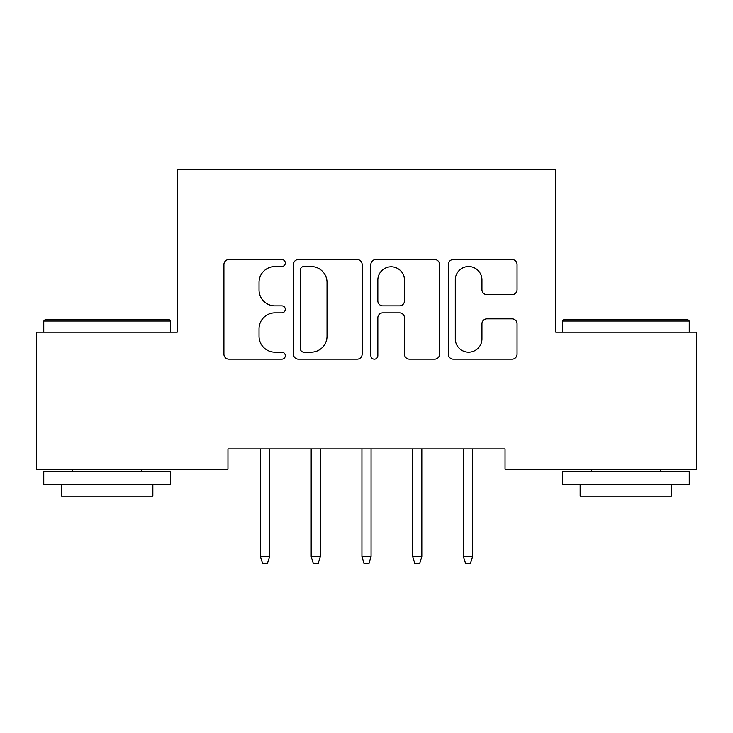 <?xml version="1.0" encoding="UTF-8"?>
<svg xmlns="http://www.w3.org/2000/svg" width="733" height="733" viewBox="0 0 733 733"><rect width="100%" height="100%" fill="white"/><g stroke="black" fill="none" stroke-linecap="round" stroke-linejoin="round"><path stroke-width="1.1" d="M285.311 263.037A3.491 3.491 0 0 0 281.82 259.546L228.898 259.546A4.984 4.984 0 0 0 223.913 264.531L223.913 354.186A4.984 4.984 0 0 0 228.898 359.17L281.82 359.17A3.491 3.491 0 0 0 285.311 355.688A3.491 3.491 0 0 0 281.82 352.197L274.976 352.197A15.943 15.943 0 0 1 259.033 336.255L259.033 328.787A15.943 15.943 0 0 1 274.976 312.844L281.82 312.844A3.491 3.491 0 0 0 285.311 309.363A3.491 3.491 0 0 0 281.82 305.872L274.976 305.872A15.943 15.943 0 0 1 259.033 289.938L259.033 282.462A15.943 15.943 0 0 1 274.976 266.519L281.82 266.519A3.491 3.491 0 0 0 285.311 263.037M512.074 294.666A4.984 4.984 0 0 0 517.049 289.682L517.049 264.531A4.984 4.984 0 0 0 512.074 259.546L453.296 259.546A4.984 4.984 0 0 0 448.312 264.531L448.312 354.186A4.984 4.984 0 0 0 453.296 359.17L512.074 359.17A4.984 4.984 0 0 0 517.049 354.186L517.049 323.803A4.984 4.984 0 0 0 512.074 318.828L486.914 318.828A4.984 4.984 0 0 0 481.938 323.803L481.938 338.875A13.322 13.322 0 0 1 468.616 352.197A13.322 13.322 0 0 1 455.285 338.875L455.285 279.85A13.322 13.322 0 0 1 468.616 266.519A13.322 13.322 0 0 1 481.938 279.85L481.938 289.682A4.984 4.984 0 0 0 486.914 294.666L512.074 294.666M505.037 448.908L227.963 448.908L227.963 469.212L36.65 469.212L36.65 332.196L177.221 332.196L177.221 169.809L555.779 169.809L555.779 332.196L696.35 332.196L696.35 469.212L505.037 469.212L505.037 448.908M362.139 264.531A4.984 4.984 0 0 0 357.163 259.546L298.386 259.546A4.984 4.984 0 0 0 293.402 264.531L293.402 354.186A4.984 4.984 0 0 0 298.386 359.17L357.163 359.17A4.984 4.984 0 0 0 362.139 354.186L362.139 264.531M375.837 259.546L434.614 259.546A4.984 4.984 0 0 1 439.598 264.531L439.598 354.186A4.984 4.984 0 0 1 434.614 359.17L409.463 359.17A4.984 4.984 0 0 1 404.479 354.186L404.479 317.829A4.984 4.984 0 0 0 399.503 312.844L382.809 312.844A4.984 4.984 0 0 0 377.834 317.829L377.834 355.688A3.491 3.491 0 0 1 374.343 359.17A3.491 3.491 0 0 1 370.861 355.688L370.861 264.531A4.984 4.984 0 0 1 375.837 259.546M303.865 266.519A3.491 3.491 0 0 0 300.374 270.01L300.374 348.706A3.491 3.491 0 0 0 303.865 352.197L311.085 352.197A15.943 15.943 0 0 0 327.028 336.255L327.028 282.462A15.943 15.943 0 0 0 311.085 266.519L303.865 266.519M404.479 280.098A13.322 13.322 0 0 0 391.156 266.775A13.322 13.322 0 0 0 377.834 280.098L377.834 300.897A4.984 4.984 0 0 0 382.809 305.872L399.503 305.872A4.984 4.984 0 0 0 404.479 300.897L404.479 280.098M260.444 556.594L262.469 563.191L267.545 563.191L269.579 556.594L260.444 556.594L260.444 448.908M269.579 556.594L269.579 448.908M320.321 556.594L318.287 563.191L313.22 563.191L311.186 556.594L320.321 556.594L320.321 448.908M311.186 556.594L311.186 448.908M371.063 556.594L369.038 563.191L363.962 563.191L361.937 556.594L371.063 556.594L371.063 448.908M361.937 556.594L361.937 448.908M43.751 321.036L45.281 319.506L169.094 319.506L170.624 321.036L43.751 321.036L43.751 332.196M170.624 484.431L43.751 484.431L43.751 471.75L170.624 471.75L170.624 484.431M152.858 484.431L152.858 496.104L61.517 496.104L61.517 484.431M562.376 321.036L563.906 319.506L687.719 319.506L689.249 321.036L562.376 321.036L562.376 332.196M689.249 484.431L562.376 484.431L562.376 471.75L689.249 471.75L689.249 484.431M671.483 484.431L671.483 496.104L580.142 496.104L580.142 484.431M421.814 556.594L419.78 563.191L414.713 563.191L412.679 556.594L421.814 556.594L421.814 448.908M412.679 556.594L412.679 448.908M472.556 556.594L470.531 563.191L465.455 563.191L463.421 556.594L472.556 556.594L472.556 448.908M463.421 556.594L463.421 448.908M170.624 332.196L170.624 321.036M141.698 471.75L141.698 469.212M72.677 471.75L72.677 469.212M689.249 332.196L689.249 321.036M660.323 471.75L660.323 469.212M591.302 471.75L591.302 469.212"/></g></svg>
